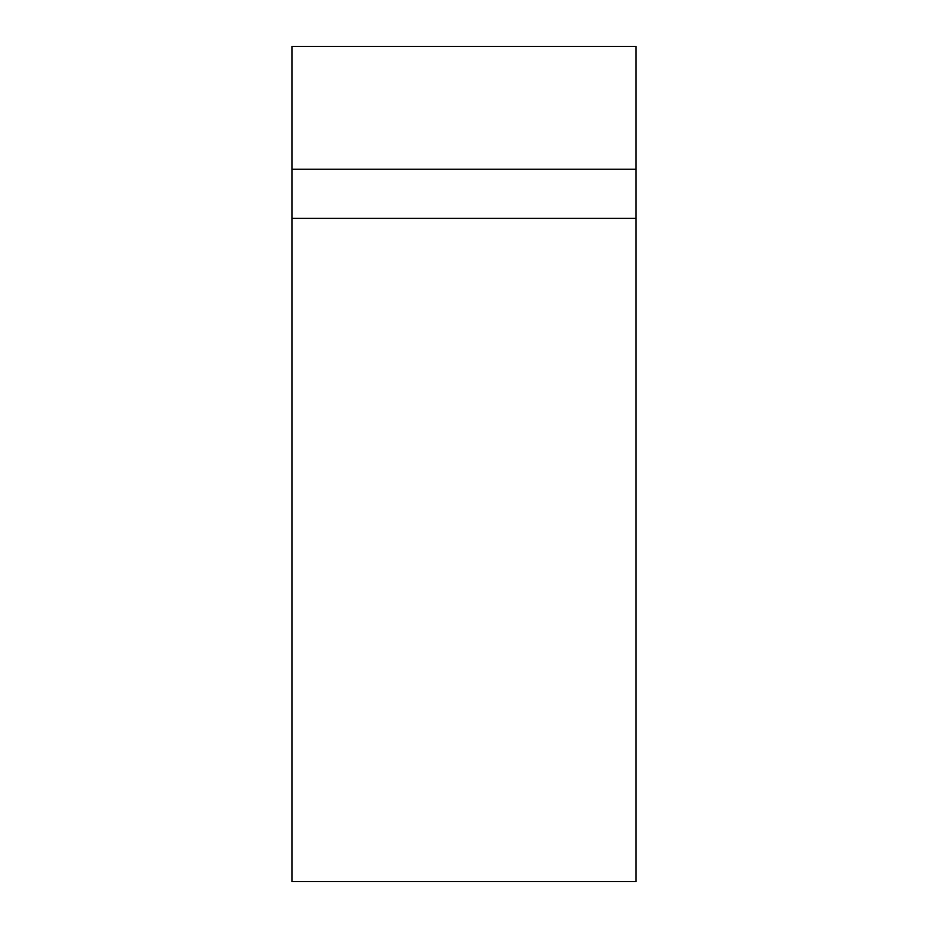 <?xml version="1.0" encoding="UTF-8"?>
<svg xmlns="http://www.w3.org/2000/svg" width="928" height="928" viewBox="0 0 928 928"><rect width="100%" height="100%" fill="white"/><g stroke="black" fill="none" stroke-linecap="round" stroke-linejoin="round"><path stroke-width="1.39" d="M635.958 46.4L635.958 881.6L635.958 169.221L292.042 169.221L292.042 46.4L635.958 46.4L292.042 46.4L292.042 169.221L635.958 169.221L635.958 46.4M292.042 881.6L292.042 169.221L292.042 218.358L635.958 218.358L292.042 218.358L292.042 881.6L635.958 881.6L292.042 881.6"/></g></svg>

